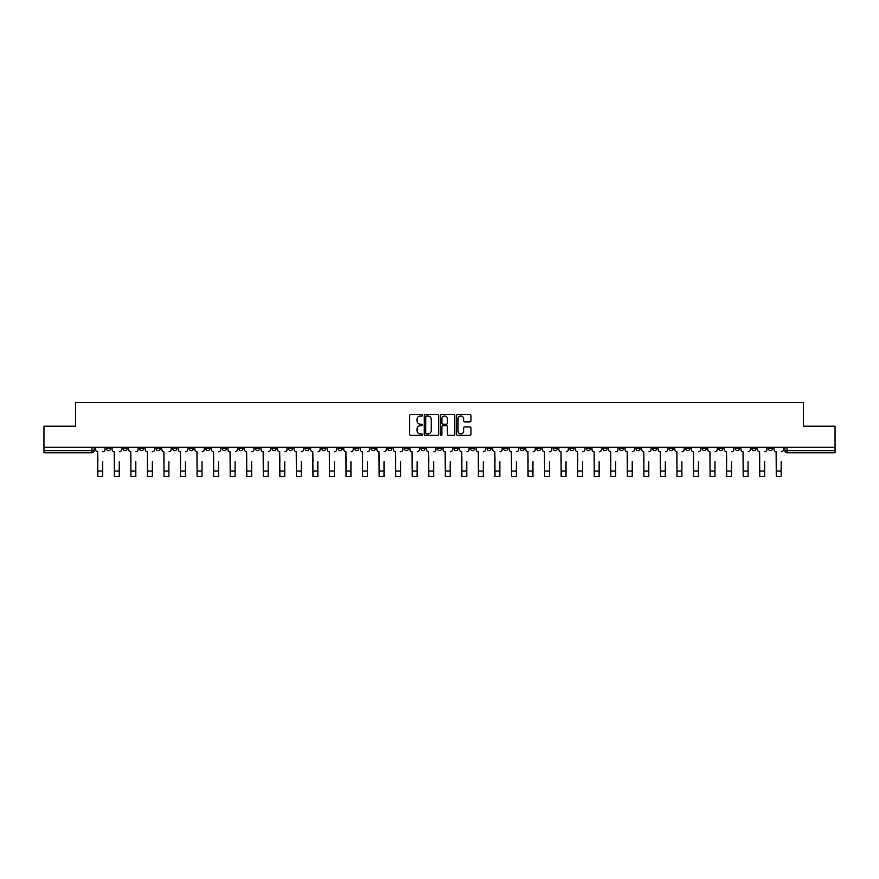 <?xml version="1.0" encoding="UTF-8"?>
<svg xmlns="http://www.w3.org/2000/svg" width="879" height="879" viewBox="0 0 879 879"><rect width="100%" height="100%" fill="white"/><g stroke="black" fill="none" stroke-linecap="round" stroke-linejoin="round"><path stroke-width="1.32" d="M422.524 415.262A0.725 0.725 0 0 0 421.799 414.525L410.735 414.525A1.044 1.044 0 0 0 409.691 415.569L409.691 434.314A1.044 1.044 0 0 0 410.735 435.358L421.799 435.358A0.725 0.725 0 0 0 422.524 434.622A0.725 0.725 0 0 0 421.799 433.896L420.371 433.896A3.329 3.329 0 0 1 417.042 430.567L417.042 429.007A3.329 3.329 0 0 1 420.371 425.667L421.799 425.667A0.725 0.725 0 0 0 422.524 424.942A0.725 0.725 0 0 0 421.799 424.216L420.371 424.216A3.329 3.329 0 0 1 417.042 420.876L417.042 419.316A3.329 3.329 0 0 1 420.371 415.987L421.799 415.987A0.725 0.725 0 0 0 422.524 415.262M652.493 447.323L652.493 448.488L656.745 448.488A2.121 2.121 0 0 1 654.613 450.608A2.121 2.121 0 0 1 652.493 448.488L652.493 447.323M553.21 447.323L553.21 448.488L557.451 448.488A2.121 2.121 0 0 1 555.33 450.608A2.121 2.121 0 0 1 553.21 448.488L553.21 447.323M536.662 447.323L536.662 448.488L540.904 448.488A2.121 2.121 0 0 1 538.783 450.608A2.121 2.121 0 0 1 536.662 448.488L536.662 447.323M437.379 447.323L437.379 448.488L441.621 448.488A2.121 2.121 0 0 1 439.5 450.608A2.121 2.121 0 0 1 437.379 448.488L437.379 447.323M420.832 447.323L420.832 448.488L425.073 448.488A2.121 2.121 0 0 1 422.953 450.608A2.121 2.121 0 0 1 420.832 448.488L420.832 447.323M404.285 447.323L404.285 448.488L408.526 448.488A2.121 2.121 0 0 1 406.406 450.608A2.121 2.121 0 0 1 404.285 448.488L404.285 447.323M371.191 447.323L371.191 448.488L375.432 448.488A2.121 2.121 0 0 1 373.311 450.608A2.121 2.121 0 0 1 371.191 448.488L371.191 447.323M338.096 448.488L338.096 447.323L338.096 448.488A2.121 2.121 0 0 0 340.217 450.608A2.121 2.121 0 0 1 338.096 448.488L342.338 448.488A2.121 2.121 0 0 1 340.217 450.608A2.121 2.121 0 0 0 342.338 448.488L342.338 447.323L342.338 448.488M321.549 448.488L321.549 447.323L321.549 448.488A2.121 2.121 0 0 0 323.67 450.608A2.121 2.121 0 0 1 321.549 448.488L325.79 448.488A2.121 2.121 0 0 1 323.67 450.608M305.002 448.488L305.002 447.323L305.002 448.488A2.121 2.121 0 0 0 307.123 450.608A2.121 2.121 0 0 1 305.002 448.488L309.243 448.488A2.121 2.121 0 0 1 307.123 450.608A2.121 2.121 0 0 0 309.243 448.488L309.243 447.323L309.243 448.488M288.455 447.323L288.455 448.488L292.696 448.488A2.121 2.121 0 0 1 290.575 450.608A2.121 2.121 0 0 1 288.455 448.488L288.455 447.323M271.908 447.323L271.908 448.488L276.149 448.488A2.121 2.121 0 0 1 274.028 450.608A2.121 2.121 0 0 1 271.908 448.488L271.908 447.323M255.36 447.323L255.36 448.488L259.602 448.488A2.121 2.121 0 0 1 257.481 450.608A2.121 2.121 0 0 1 255.36 448.488L255.36 447.323M238.813 448.488L238.813 447.323L238.813 448.488A2.121 2.121 0 0 0 240.934 450.608A2.121 2.121 0 0 1 238.813 448.488L243.054 448.488A2.121 2.121 0 0 1 240.934 450.608M205.708 448.488L205.708 447.323L205.708 448.488A2.121 2.121 0 0 0 207.84 450.608A2.121 2.121 0 0 1 205.708 448.488L209.96 448.488A2.121 2.121 0 0 1 207.84 450.608A2.121 2.121 0 0 0 209.96 448.488L209.96 447.323L209.96 448.488M189.161 448.488L189.161 447.323L189.161 448.488A2.121 2.121 0 0 0 191.281 450.608A2.121 2.121 0 0 1 189.161 448.488L193.413 448.488A2.121 2.121 0 0 1 191.281 450.608A2.121 2.121 0 0 0 193.413 448.488L193.413 447.323L193.413 448.488M172.614 448.488L172.614 447.323L172.614 448.488A2.121 2.121 0 0 0 174.734 450.608A2.121 2.121 0 0 1 172.614 448.488L176.866 448.488A2.121 2.121 0 0 1 174.734 450.608A2.121 2.121 0 0 0 176.866 448.488L176.866 447.323L176.866 448.488M156.066 448.488L156.066 447.323L156.066 448.488A2.121 2.121 0 0 0 158.187 450.608A2.121 2.121 0 0 1 156.066 448.488L160.319 448.488A2.121 2.121 0 0 1 158.187 450.608M139.519 448.488L139.519 447.323L139.519 448.488A2.121 2.121 0 0 0 141.64 450.608A2.121 2.121 0 0 1 139.519 448.488L143.76 448.488A2.121 2.121 0 0 1 141.64 450.608A2.121 2.121 0 0 0 143.76 448.488L143.76 447.323L143.76 448.488M122.972 448.488L122.972 447.323L122.972 448.488A2.121 2.121 0 0 0 125.093 450.608A2.121 2.121 0 0 1 122.972 448.488L127.213 448.488A2.121 2.121 0 0 1 125.093 450.608A2.121 2.121 0 0 0 127.213 448.488L127.213 447.323L127.213 448.488M469.924 421.865A1.044 1.044 0 0 0 470.968 420.832L470.968 415.569A1.044 1.044 0 0 0 469.924 414.525L457.64 414.525A1.044 1.044 0 0 0 456.597 415.569L456.597 434.314A1.044 1.044 0 0 0 457.64 435.358L469.924 435.358A1.044 1.044 0 0 0 470.968 434.314L470.968 427.963A1.044 1.044 0 0 0 469.924 426.919L464.672 426.919A1.044 1.044 0 0 0 463.629 427.963L463.629 431.106A2.78 2.78 0 0 1 460.849 433.896A2.78 2.78 0 0 1 458.058 431.106L458.058 418.778A2.78 2.78 0 0 1 460.849 415.987A2.78 2.78 0 0 1 463.629 418.778L463.629 420.832A1.044 1.044 0 0 0 464.672 421.865L469.924 421.865M43.95 447.323L43.95 426.216L75.561 426.216L75.561 402.56L803.439 402.56L803.439 426.216L835.05 426.216L835.05 447.323L43.95 447.323L43.95 450.608L94.119 450.608L94.119 447.323L94.119 450.608A2.121 2.121 0 0 1 91.998 452.729L43.95 452.729L43.95 450.608M438.588 415.569A1.044 1.044 0 0 0 437.544 414.525L425.26 414.525A1.044 1.044 0 0 0 424.216 415.569L424.216 434.314A1.044 1.044 0 0 0 425.26 435.358L437.544 435.358A1.044 1.044 0 0 0 438.588 434.314L438.588 415.569M441.456 414.525L453.74 414.525A1.044 1.044 0 0 1 454.784 415.569L454.784 434.314A1.044 1.044 0 0 1 453.74 435.358L448.477 435.358A1.044 1.044 0 0 1 447.444 434.314L447.444 426.711A1.044 1.044 0 0 0 446.4 425.667L442.906 425.667A1.044 1.044 0 0 0 441.873 426.711L441.873 434.622A0.725 0.725 0 0 1 441.137 435.358A0.725 0.725 0 0 1 440.412 434.622L440.412 415.569A1.044 1.044 0 0 1 441.456 414.525M784.881 447.323L784.881 450.608L835.05 450.608L835.05 452.729L787.002 452.729A2.121 2.121 0 0 1 784.881 450.608A2.121 2.121 0 0 0 787.002 452.729L787.002 447.323M835.05 447.323L835.05 450.608M772.575 447.323L772.575 448.488A2.121 2.121 0 0 1 770.454 450.608A2.121 2.121 0 0 1 768.334 448.488L772.575 448.488M768.334 447.323L768.334 448.488M756.028 447.323L756.028 448.488A2.121 2.121 0 0 1 753.907 450.608A2.121 2.121 0 0 1 751.787 448.488L756.028 448.488M751.787 447.323L751.787 448.488M739.481 448.488L739.481 447.323L739.481 448.488A2.121 2.121 0 0 1 737.36 450.608A2.121 2.121 0 0 1 735.24 448.488L739.481 448.488A2.121 2.121 0 0 1 737.36 450.608M735.24 447.323L735.24 448.488M722.934 447.323L722.934 448.488A2.121 2.121 0 0 1 720.813 450.608A2.121 2.121 0 0 1 718.681 448.488A2.121 2.121 0 0 0 720.813 450.608M718.681 447.323L718.681 448.488L722.934 448.488M706.386 447.323L706.386 448.488A2.121 2.121 0 0 1 704.266 450.608A2.121 2.121 0 0 1 702.134 448.488L706.386 448.488A2.121 2.121 0 0 1 704.266 450.608M702.134 447.323L702.134 448.488M689.839 447.323L689.839 448.488A2.121 2.121 0 0 1 687.719 450.608A2.121 2.121 0 0 1 685.587 448.488A2.121 2.121 0 0 0 687.719 450.608M685.587 447.323L685.587 448.488L689.839 448.488M673.292 447.323L673.292 448.488A2.121 2.121 0 0 1 671.16 450.608A2.121 2.121 0 0 1 669.04 448.488L673.292 448.488M669.04 447.323L669.04 448.488M656.745 447.323L656.745 448.488A2.121 2.121 0 0 1 654.613 450.608M640.187 447.323L640.187 448.488A2.121 2.121 0 0 1 638.066 450.608A2.121 2.121 0 0 1 635.946 448.488L640.187 448.488M635.946 447.323L635.946 448.488M623.64 447.323L623.64 448.488A2.121 2.121 0 0 1 621.519 450.608A2.121 2.121 0 0 1 619.398 448.488L623.64 448.488M619.398 447.323L619.398 448.488M607.092 447.323L607.092 448.488A2.121 2.121 0 0 1 604.972 450.608A2.121 2.121 0 0 1 602.851 448.488A2.121 2.121 0 0 0 604.972 450.608M602.851 447.323L602.851 448.488L607.092 448.488M590.545 447.323L590.545 448.488A2.121 2.121 0 0 1 588.425 450.608A2.121 2.121 0 0 1 586.304 448.488L590.545 448.488M586.304 447.323L586.304 448.488M573.998 447.323L573.998 448.488A2.121 2.121 0 0 1 571.877 450.608A2.121 2.121 0 0 1 569.757 448.488L573.998 448.488M569.757 447.323L569.757 448.488M557.451 447.323L557.451 448.488M540.904 447.323L540.904 448.488L540.904 447.323M524.356 447.323L524.356 448.488A2.121 2.121 0 0 1 522.236 450.608A2.121 2.121 0 0 1 520.115 448.488L524.356 448.488M520.115 447.323L520.115 448.488M507.809 447.323L507.809 448.488A2.121 2.121 0 0 1 505.689 450.608A2.121 2.121 0 0 1 503.568 448.488L507.809 448.488M503.568 447.323L503.568 448.488M491.262 447.323L491.262 448.488A2.121 2.121 0 0 1 489.142 450.608A2.121 2.121 0 0 1 487.021 448.488L491.262 448.488M487.021 447.323L487.021 448.488M474.715 447.323L474.715 448.488A2.121 2.121 0 0 1 472.594 450.608A2.121 2.121 0 0 1 470.474 448.488L474.715 448.488M470.474 447.323L470.474 448.488M458.168 447.323L458.168 448.488A2.121 2.121 0 0 1 456.047 450.608A2.121 2.121 0 0 1 453.927 448.488L458.168 448.488M453.927 447.323L453.927 448.488M441.621 447.323L441.621 448.488A2.121 2.121 0 0 1 439.5 450.608M425.073 447.323L425.073 448.488M408.526 448.488L408.526 447.323L408.526 448.488A2.121 2.121 0 0 1 406.406 450.608M391.979 447.323L391.979 448.488A2.121 2.121 0 0 1 389.858 450.608A2.121 2.121 0 0 1 387.738 448.488A2.121 2.121 0 0 0 389.858 450.608A2.121 2.121 0 0 0 391.979 448.488L387.738 448.488L387.738 447.323M375.432 448.488L375.432 447.323L375.432 448.488A2.121 2.121 0 0 1 373.311 450.608M358.885 447.323L358.885 448.488A2.121 2.121 0 0 1 356.764 450.608A2.121 2.121 0 0 1 354.644 448.488A2.121 2.121 0 0 0 356.764 450.608M354.644 447.323L354.644 448.488L358.885 448.488M325.79 447.323L325.79 448.488L325.79 447.323M292.696 448.488L292.696 447.323L292.696 448.488A2.121 2.121 0 0 1 290.575 450.608M276.149 448.488L276.149 447.323L276.149 448.488A2.121 2.121 0 0 1 274.028 450.608M259.602 448.488L259.602 447.323L259.602 448.488A2.121 2.121 0 0 1 257.481 450.608M243.054 447.323L243.054 448.488L243.054 447.323M226.507 448.488L226.507 447.323L226.507 448.488A2.121 2.121 0 0 1 224.387 450.608A2.121 2.121 0 0 1 222.255 448.488L226.507 448.488A2.121 2.121 0 0 1 224.387 450.608M222.255 447.323L222.255 448.488M160.319 447.323L160.319 448.488L160.319 447.323M110.666 447.323L110.666 448.488A2.121 2.121 0 0 1 108.546 450.608A2.121 2.121 0 0 1 106.425 448.488A2.121 2.121 0 0 0 108.546 450.608A2.121 2.121 0 0 0 110.666 448.488L110.666 447.323M106.425 447.323L106.425 448.488L110.666 448.488M91.998 447.323L91.998 452.729A2.121 2.121 0 0 0 94.119 450.608M426.403 415.987A0.725 0.725 0 0 0 425.678 416.712L425.678 433.171A0.725 0.725 0 0 0 426.403 433.896L427.919 433.896A3.329 3.329 0 0 0 431.248 430.567L431.248 419.316A3.329 3.329 0 0 0 427.919 415.987L426.403 415.987M447.444 418.822A2.78 2.78 0 0 0 444.653 416.042A2.78 2.78 0 0 0 441.873 418.822L441.873 423.173A1.044 1.044 0 0 0 442.906 424.216L446.4 424.216A1.044 1.044 0 0 0 447.444 423.173L447.444 418.822M95.558 449.554L95.558 447.323L95.558 449.554A2.121 2.121 0 0 0 97.679 451.674L97.833 461.75M97.679 451.674L97.833 476.44L102.711 476.44L102.711 461.75M104.997 449.554L104.997 447.323L104.997 449.554A2.121 2.121 0 0 1 102.876 451.674M102.711 476.44L97.833 476.44M112.105 449.554L112.105 447.323L112.105 449.554A2.121 2.121 0 0 0 114.226 451.674L114.38 461.75M114.226 451.674L114.38 476.44L119.258 476.44L119.258 461.75M121.544 449.554L121.544 447.323L121.544 449.554A2.121 2.121 0 0 1 119.423 451.674M128.653 449.554L128.653 447.323L128.653 449.554A2.121 2.121 0 0 0 130.773 451.674L130.927 461.75M130.773 451.674L130.927 476.44L135.805 476.44L135.805 461.75M138.091 449.554L138.091 447.323L138.091 449.554A2.121 2.121 0 0 1 135.97 451.674M119.258 476.44L114.38 476.44M135.805 476.44L130.927 476.44M145.2 449.554L145.2 447.323L145.2 449.554A2.121 2.121 0 0 0 147.32 451.674L147.474 461.75M147.32 451.674L147.474 476.44L152.353 476.44L152.353 461.75M154.638 449.554L154.638 447.323L154.638 449.554A2.121 2.121 0 0 1 152.517 451.674M161.747 449.554L161.747 447.323L161.747 449.554A2.121 2.121 0 0 0 163.868 451.674L164.021 461.75M163.868 451.674L164.021 476.44L168.9 476.44L168.9 461.75M171.185 449.554L171.185 447.323L171.185 449.554A2.121 2.121 0 0 1 169.065 451.674M178.294 449.554L178.294 447.323L178.294 449.554A2.121 2.121 0 0 0 180.415 451.674L180.569 461.75M180.415 451.674L180.569 476.44L185.458 476.44L185.458 461.75M187.732 449.554L187.732 447.323L187.732 449.554A2.121 2.121 0 0 1 185.612 451.674M152.353 476.44L147.474 476.44M168.9 476.44L164.021 476.44M185.458 476.44L180.569 476.44M194.841 449.554L194.841 447.323L194.841 449.554A2.121 2.121 0 0 0 196.962 451.674L197.116 461.75M196.962 451.674L197.116 476.44L202.005 476.44L202.005 461.75M204.28 449.554L204.28 447.323L204.28 449.554A2.121 2.121 0 0 1 202.159 451.674M202.005 476.44L197.116 476.44M211.389 449.554L211.389 447.323L211.389 449.554A2.121 2.121 0 0 0 213.509 451.674L213.674 461.75M213.509 451.674L213.674 476.44L218.552 476.44L218.552 461.75M220.827 449.554L220.827 447.323L220.827 449.554A2.121 2.121 0 0 1 218.706 451.674M218.552 476.44L213.674 476.44M227.936 449.554L227.936 447.323L227.936 449.554A2.121 2.121 0 0 0 230.056 451.674L230.221 461.75M230.056 451.674L230.221 476.44L235.1 476.44L235.1 461.75M237.374 449.554L237.374 447.323L237.374 449.554A2.121 2.121 0 0 1 235.253 451.674M235.1 476.44L230.221 476.44M244.483 449.554L244.483 447.323L244.483 449.554A2.121 2.121 0 0 0 246.603 451.674L246.768 461.75M246.603 451.674L246.768 476.44L251.647 476.44L251.647 461.75M253.921 449.554L253.921 447.323L253.921 449.554A2.121 2.121 0 0 1 251.801 451.674M251.647 476.44L246.768 476.44M261.03 449.554L261.03 447.323L261.03 449.554A2.121 2.121 0 0 0 263.151 451.674L263.315 461.75M263.151 451.674L263.315 476.44L268.194 476.44L268.194 461.75M270.468 449.554L270.468 447.323L270.468 449.554A2.121 2.121 0 0 1 268.348 451.674M277.577 449.554L277.577 447.323L277.577 449.554A2.121 2.121 0 0 0 279.698 451.674L279.863 461.75M279.698 451.674L279.863 476.44L284.741 476.44L284.741 461.75M287.015 449.554L287.015 447.323L287.015 449.554A2.121 2.121 0 0 1 284.895 451.674M294.124 449.554L294.124 447.323L294.124 449.554A2.121 2.121 0 0 0 296.245 451.674L296.41 461.75M296.245 451.674L296.41 476.44L301.288 476.44L301.288 461.75M303.563 449.554L303.563 447.323L303.563 449.554A2.121 2.121 0 0 1 301.442 451.674M310.672 449.554L310.672 447.323L310.672 449.554A2.121 2.121 0 0 0 312.792 451.674L312.957 461.75M312.792 451.674L312.957 476.44L317.835 476.44L317.835 461.75M320.11 449.554L320.11 447.323L320.11 449.554A2.121 2.121 0 0 1 317.989 451.674M327.219 449.554L327.219 447.323L327.219 449.554A2.121 2.121 0 0 0 329.339 451.674L329.504 461.75M329.339 451.674L329.504 476.44L334.383 476.44L334.383 461.75M336.657 449.554L336.657 447.323L336.657 449.554A2.121 2.121 0 0 1 334.536 451.674M343.766 449.554L343.766 447.323L343.766 449.554A2.121 2.121 0 0 0 345.886 451.674L346.051 461.75M345.886 451.674L346.051 476.44L350.93 476.44L350.93 461.75M353.204 449.554L353.204 447.323L353.204 449.554A2.121 2.121 0 0 1 351.084 451.674M268.194 476.44L263.315 476.44M284.741 476.44L279.863 476.44M301.288 476.44L296.41 476.44M317.835 476.44L312.957 476.44M334.383 476.44L329.504 476.44M350.93 476.44L346.051 476.44M360.313 449.554L360.313 447.323L360.313 449.554A2.121 2.121 0 0 0 362.434 451.674L362.598 461.75M362.434 451.674L362.598 476.44L367.477 476.44L367.477 461.75M369.751 449.554L369.751 447.323L369.751 449.554A2.121 2.121 0 0 1 367.631 451.674M367.477 476.44L362.598 476.44M376.86 449.554L376.86 447.323L376.86 449.554A2.121 2.121 0 0 0 378.981 451.674L379.146 461.75M378.981 451.674L379.146 476.44L384.024 476.44L384.024 461.75M386.299 449.554L386.299 447.323L386.299 449.554A2.121 2.121 0 0 1 384.178 451.674M384.024 476.44L379.146 476.44M393.407 449.554L393.407 447.323L393.407 449.554A2.121 2.121 0 0 0 395.528 451.674L395.693 461.75M395.528 451.674L395.693 476.44L400.571 476.44L400.571 461.75M402.857 449.554L402.857 447.323L402.857 449.554A2.121 2.121 0 0 1 400.725 451.674M400.571 476.44L395.693 476.44M409.955 449.554L409.955 447.323L409.955 449.554A2.121 2.121 0 0 0 412.075 451.674L412.24 461.75M412.075 451.674L412.24 476.44L417.118 476.44L417.118 461.75M419.404 449.554L419.404 447.323L419.404 449.554A2.121 2.121 0 0 1 417.272 451.674M417.118 476.44L412.24 476.44M426.502 449.554L426.502 447.323L426.502 449.554A2.121 2.121 0 0 0 428.622 451.674L428.787 461.75M428.622 451.674L428.787 476.44L433.666 476.44L433.666 461.75M435.951 449.554L435.951 447.323L435.951 449.554A2.121 2.121 0 0 1 433.83 451.674M433.666 476.44L428.787 476.44M443.049 449.554L443.049 447.323L443.049 449.554A2.121 2.121 0 0 0 445.17 451.674L445.334 461.75M445.17 451.674L445.334 476.44L450.213 476.44L450.213 461.75M452.498 449.554L452.498 447.323L452.498 449.554A2.121 2.121 0 0 1 450.378 451.674M450.213 476.44L445.334 476.44M459.596 449.554L459.596 447.323L459.596 449.554A2.121 2.121 0 0 0 461.728 451.674L461.882 461.75M461.728 451.674L461.882 476.44L466.76 476.44L466.76 461.75M469.045 449.554L469.045 447.323L469.045 449.554A2.121 2.121 0 0 1 466.925 451.674M466.76 476.44L461.882 476.44M476.143 449.554L476.143 447.323L476.143 449.554A2.121 2.121 0 0 0 478.275 451.674L478.429 461.75M478.275 451.674L478.429 476.44L483.307 476.44L483.307 461.75M485.593 449.554L485.593 447.323L485.593 449.554A2.121 2.121 0 0 1 483.472 451.674M483.307 476.44L478.429 476.44M492.701 449.554L492.701 447.323L492.701 449.554A2.121 2.121 0 0 0 494.822 451.674L494.976 461.75M494.822 451.674L494.976 476.44L499.854 476.44L499.854 461.75M502.14 449.554L502.14 447.323L502.14 449.554A2.121 2.121 0 0 1 500.019 451.674M499.854 476.44L494.976 476.44M509.249 449.554L509.249 447.323L509.249 449.554A2.121 2.121 0 0 0 511.369 451.674L511.523 461.75M511.369 451.674L511.523 476.44L516.402 476.44L516.402 461.75M518.687 449.554L518.687 447.323L518.687 449.554A2.121 2.121 0 0 1 516.566 451.674M516.402 476.44L511.523 476.44M525.796 449.554L525.796 447.323L525.796 449.554A2.121 2.121 0 0 0 527.916 451.674L528.07 461.75M527.916 451.674L528.07 476.44L532.949 476.44L532.949 461.75M535.234 449.554L535.234 447.323L535.234 449.554A2.121 2.121 0 0 1 533.113 451.674M532.949 476.44L528.07 476.44M542.343 449.554L542.343 447.323L542.343 449.554A2.121 2.121 0 0 0 544.464 451.674L544.617 461.75M544.464 451.674L544.617 476.44L549.496 476.44L549.496 461.75M551.781 449.554L551.781 447.323L551.781 449.554A2.121 2.121 0 0 1 549.661 451.674M549.496 476.44L544.617 476.44M558.89 449.554L558.89 447.323L558.89 449.554A2.121 2.121 0 0 0 561.011 451.674L561.165 461.75M561.011 451.674L561.165 476.44L566.043 476.44L566.043 461.75M568.328 449.554L568.328 447.323L568.328 449.554A2.121 2.121 0 0 1 566.208 451.674M566.043 476.44L561.165 476.44M575.437 449.554L575.437 447.323L575.437 449.554A2.121 2.121 0 0 0 577.558 451.674L577.712 461.75M577.558 451.674L577.712 476.44L582.59 476.44L582.59 461.75M584.876 449.554L584.876 447.323L584.876 449.554A2.121 2.121 0 0 1 582.755 451.674M582.59 476.44L577.712 476.44M591.985 449.554L591.985 447.323L591.985 449.554A2.121 2.121 0 0 0 594.105 451.674L594.259 461.75M594.105 451.674L594.259 476.44L599.137 476.44L599.137 461.75M601.423 449.554L601.423 447.323L601.423 449.554A2.121 2.121 0 0 1 599.302 451.674M599.137 476.44L594.259 476.44M608.532 449.554L608.532 447.323L608.532 449.554A2.121 2.121 0 0 0 610.652 451.674L610.806 461.75M610.652 451.674L610.806 476.44L615.685 476.44L615.685 461.75M617.97 449.554L617.97 447.323L617.97 449.554A2.121 2.121 0 0 1 615.849 451.674M615.685 476.44L610.806 476.44M625.079 449.554L625.079 447.323L625.079 449.554A2.121 2.121 0 0 0 627.199 451.674L627.353 461.75M627.199 451.674L627.353 476.44L632.232 476.44L632.232 461.75M634.517 449.554L634.517 447.323L634.517 449.554A2.121 2.121 0 0 1 632.397 451.674M632.232 476.44L627.353 476.44M641.626 449.554L641.626 447.323L641.626 449.554A2.121 2.121 0 0 0 643.747 451.674L643.9 461.75M643.747 451.674L643.9 476.44L648.779 476.44L648.779 461.75M651.064 449.554L651.064 447.323L651.064 449.554A2.121 2.121 0 0 1 648.944 451.674M648.779 476.44L643.9 476.44M658.173 449.554L658.173 447.323L658.173 449.554A2.121 2.121 0 0 0 660.294 451.674L660.448 461.75M660.294 451.674L660.448 476.44L665.326 476.44L665.326 461.75M667.611 449.554L667.611 447.323L667.611 449.554A2.121 2.121 0 0 1 665.491 451.674M665.326 476.44L660.448 476.44M674.72 449.554L674.72 447.323L674.72 449.554A2.121 2.121 0 0 0 676.841 451.674L676.995 461.75M676.841 451.674L676.995 476.44L681.884 476.44L681.884 461.75M684.159 449.554L684.159 447.323L684.159 449.554A2.121 2.121 0 0 1 682.038 451.674M681.884 476.44L676.995 476.44M691.268 449.554L691.268 447.323L691.268 449.554A2.121 2.121 0 0 0 693.388 451.674L693.542 461.75M693.388 451.674L693.542 476.44L698.431 476.44L698.431 461.75M700.706 449.554L700.706 447.323L700.706 449.554A2.121 2.121 0 0 1 698.585 451.674M698.431 476.44L693.542 476.44M707.815 449.554L707.815 447.323L707.815 449.554A2.121 2.121 0 0 0 709.935 451.674L710.1 461.75M709.935 451.674L710.1 476.44L714.979 476.44L714.979 461.75M717.253 449.554L717.253 447.323L717.253 449.554A2.121 2.121 0 0 1 715.132 451.674M714.979 476.44L710.1 476.44M724.362 449.554L724.362 447.323L724.362 449.554A2.121 2.121 0 0 0 726.483 451.674L726.647 461.75M726.483 451.674L726.647 476.44L731.526 476.44L731.526 461.75M733.8 449.554L733.8 447.323L733.8 449.554A2.121 2.121 0 0 1 731.68 451.674M731.526 476.44L726.647 476.44M740.909 449.554L740.909 447.323L740.909 449.554A2.121 2.121 0 0 0 743.03 451.674L743.194 461.75M743.03 451.674L743.194 476.44L748.073 476.44L748.073 461.75M750.347 449.554L750.347 447.323L750.347 449.554A2.121 2.121 0 0 1 748.227 451.674M748.073 476.44L743.194 476.44M757.456 449.554L757.456 447.323L757.456 449.554A2.121 2.121 0 0 0 759.577 451.674L759.742 461.75M759.577 451.674L759.742 476.44L764.62 476.44L764.62 461.75M766.895 449.554L766.895 447.323L766.895 449.554A2.121 2.121 0 0 1 764.774 451.674M764.62 476.44L759.742 476.44M774.003 449.554L774.003 447.323L774.003 449.554A2.121 2.121 0 0 0 776.124 451.674L776.289 461.75M776.124 451.674L776.289 476.44L781.167 476.44L781.167 461.75M783.442 449.554L783.442 447.323L783.442 449.554A2.121 2.121 0 0 1 781.321 451.674M781.167 476.44L776.289 476.44M102.711 471.078L97.833 471.078M119.258 471.078L114.38 471.078M135.805 471.078L130.927 471.078M152.353 471.078L147.474 471.078M168.9 471.078L164.021 471.078M185.458 471.078L180.569 471.078M202.005 471.078L197.116 471.078M218.552 471.078L213.674 471.078M235.1 471.078L230.221 471.078M251.647 471.078L246.768 471.078M268.194 471.078L263.315 471.078M284.741 471.078L279.863 471.078M301.288 471.078L296.41 471.078M317.835 471.078L312.957 471.078M334.383 471.078L329.504 471.078M350.93 471.078L346.051 471.078M367.477 471.078L362.598 471.078M384.024 471.078L379.146 471.078M400.571 471.078L395.693 471.078M417.118 471.078L412.24 471.078M433.666 471.078L428.787 471.078M450.213 471.078L445.334 471.078M466.76 471.078L461.882 471.078M483.307 471.078L478.429 471.078M499.854 471.078L494.976 471.078M516.402 471.078L511.523 471.078M532.949 471.078L528.07 471.078M549.496 471.078L544.617 471.078M566.043 471.078L561.165 471.078M582.59 471.078L577.712 471.078M599.137 471.078L594.259 471.078M615.685 471.078L610.806 471.078M632.232 471.078L627.353 471.078M648.779 471.078L643.9 471.078M665.326 471.078L660.448 471.078M681.884 471.078L676.995 471.078M698.431 471.078L693.542 471.078M714.979 471.078L710.1 471.078M731.526 471.078L726.647 471.078M748.073 471.078L743.194 471.078M764.62 471.078L759.742 471.078M781.167 471.078L776.289 471.078"/></g></svg>
